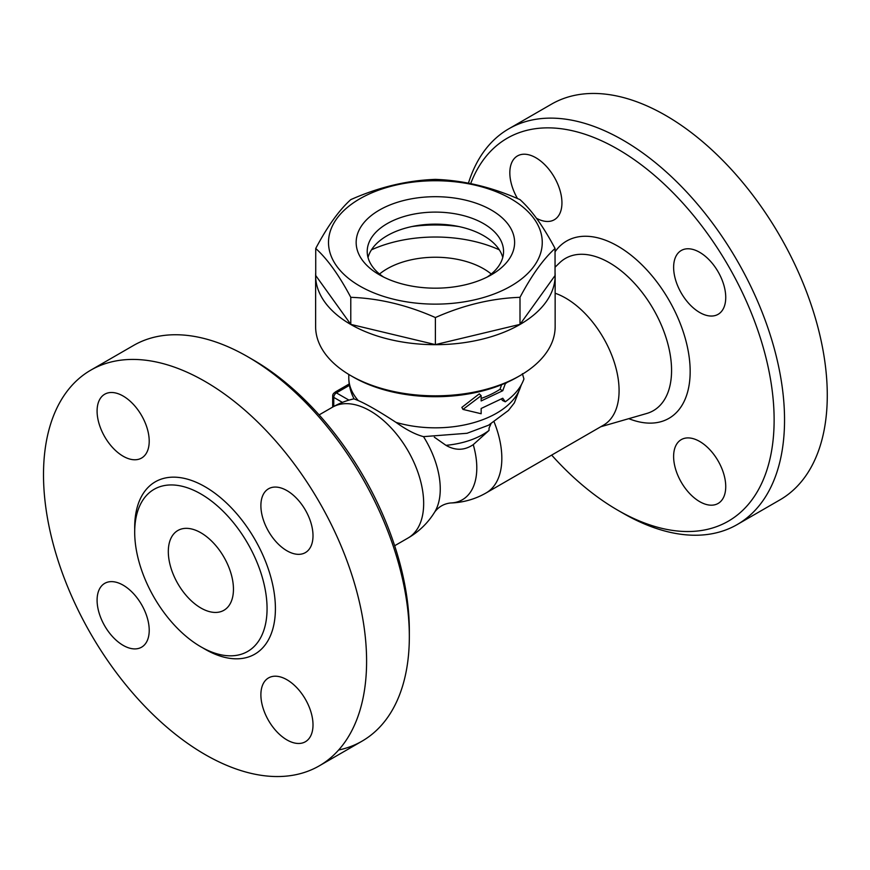 <?xml version="1.0" encoding="UTF-8"?>
<svg xmlns="http://www.w3.org/2000/svg" width="870" height="870" viewBox="0 0 870 870"><rect width="100%" height="100%" fill="white"/><g stroke="black" fill="none" stroke-linecap="round" stroke-linejoin="round"><path stroke-width="1.3" d="M350.708 375.579L353.307 377.08A116.08 67.012 0 0 0 517.465 377.08L520.075 375.579A119.755 69.143 180 0 1 350.708 375.579A119.755 69.143 180 0 1 315.625 326.685L315.625 275.54A119.755 69.143 180 0 1 315.734 272.658M521.467 384.518L514.355 402.875L508.428 410.466L488.548 425.212L467.038 433.282L423.516 436.642C415.338 434.478 406.149 429.715 395.97 422.352C379.461 411.575 366.901 404.322 358.288 400.591L354.068 398.862C350.61 392.261 348.848 385.258 348.794 377.83A86.598 49.992 180 0 0 358.288 400.591M507.199 382.343L505.285 383.746L502.762 390.717L481.153 400.95L481.153 395.687L462.971 409.411L481.153 413.739L481.153 408.476L502.762 398.232L505.285 401.799L502.436 400.45L501.501 399.036M462.971 409.411L461.85 407.388L479.294 393.849L481.153 395.687M481.153 398.46A86.598 49.992 0 0 0 500.011 389.303L501.631 384.725M555.049 272.658A119.755 69.143 180 0 1 555.147 275.54L555.147 326.685A119.755 69.143 180 0 1 520.075 375.579M555.147 275.54A119.755 69.143 180 0 1 435.391 344.683A119.755 69.143 180 0 1 315.625 275.54M555.049 248.472L555.049 275.54L519.999 324.379L435.391 344.618L350.784 324.379L315.734 275.54L315.734 248.472C327.414 226.428 339.093 210.148 350.784 199.621C378.983 187.115 407.182 180.373 435.391 179.383C463.59 180.373 491.8 187.115 519.999 199.621C531.679 210.148 543.358 226.428 555.049 248.472C543.358 258.999 531.679 275.279 519.999 297.322C491.8 298.301 463.59 305.055 435.391 317.55C407.182 305.055 378.983 298.301 350.784 297.322C339.093 275.279 327.414 258.999 315.734 248.472M359.821 286.067A106.869 61.694 0 0 0 538.606 258.412A106.869 61.694 0 0 0 407.726 182.841A106.869 61.694 0 0 0 359.821 286.067M519.999 324.379L519.999 297.322M435.391 344.618L435.391 317.55M350.784 324.379L350.784 297.322M379.363 274.779L379.363 274.779A79.224 45.74 180 0 1 379.363 210.094A79.224 45.74 180 0 1 491.409 210.094A79.224 45.74 180 0 1 491.409 274.779A79.224 45.74 180 0 1 379.363 274.779L379.363 274.779M383.572 277.041A68.175 39.357 180 0 1 367.216 251.463A68.175 39.357 180 0 1 435.391 212.106A68.175 39.357 180 0 1 503.556 251.463A68.175 39.357 180 0 1 487.211 277.041M368.021 257.487A68.175 39.357 180 0 1 435.391 224.145A68.175 39.357 180 0 1 502.762 257.487M411.847 226.559A103.182 59.573 180 0 1 458.936 226.559M371.457 249.842A103.182 59.573 180 0 1 499.326 249.842M379.537 274.028A68.175 39.357 180 0 1 483.589 268.765A68.175 39.357 180 0 1 491.245 274.028M505.285 401.799C514.736 395.078 520.945 387.465 523.936 378.983L522.391 373.687M504.676 383.463L505.285 383.746M500.011 389.303L502.762 390.717M490.919 423.951L489.038 428.116L489.038 430.422L473.247 444.657A69.567 40.172 -120 0 1 450.388 502.99L450.388 502.99A75.538 75.538 0 0 0 486.189 492.898L603.443 425.202A75.538 43.609 -120 0 0 612.752 357.842A75.538 43.609 -120 0 0 555.147 293.233M349.229 383.953L335.722 391.75A3.687 2.131 120 0 0 334.667 392.62M489.038 430.422A67.284 38.845 180 0 1 445.962 445.331L434.326 437.164M473.247 444.657C464.482 450.54 455.391 450.769 445.962 445.331M470.67 183.657A221.1 127.651 60 0 1 617.787 149.172A221.1 127.651 60 0 1 774.126 419.96A221.1 127.651 60 0 1 617.787 510.222A221.1 127.651 60 0 1 551.656 455.097M673.63 267.362A36.844 21.271 60 0 1 681.254 250.495A36.844 21.271 60 0 1 718.109 271.777A36.844 21.271 60 0 1 718.109 314.32A36.844 21.271 60 0 1 689.714 304.446A36.844 21.271 60 0 1 673.63 267.362M699.687 441.46A36.844 21.271 60 0 1 723.753 473.932A36.844 21.271 60 0 1 718.109 503.458A36.844 21.271 60 0 1 681.254 482.187A36.844 21.271 60 0 1 681.254 439.633A36.844 21.271 60 0 1 699.687 441.46M517.498 198.545A36.844 21.271 60 0 1 517.465 155.937A36.844 21.271 60 0 1 554.31 177.208A36.844 21.271 60 0 1 554.31 219.751A36.844 21.271 60 0 1 536.42 218.229M617.787 510.222L622.996 513.224A228.462 131.903 -120 0 0 737.227 524.545A228.462 131.903 -120 0 0 772.245 341.475A228.462 131.903 -120 0 0 622.996 140.146A228.462 131.903 -120 0 0 508.765 128.825A228.462 131.903 -120 0 0 468.43 183.211M737.227 524.545L779.955 499.869A228.462 131.903 -120 0 0 814.983 316.8A228.462 131.903 -120 0 0 665.724 115.471A228.462 131.903 -120 0 0 551.493 104.161L508.765 128.825M450.388 502.99C443.852 503.795 438.61 506.818 434.663 512.082L434.663 512.082A69.567 40.172 -120 0 0 423.516 436.642M409.335 636.579L409.335 630.565A221.1 127.651 -120 0 0 252.996 359.778L247.787 356.765A228.462 131.903 60 0 1 247.787 356.776A228.462 131.903 60 0 1 409.335 636.579A228.462 131.903 60 0 1 362.029 741.164A228.462 131.903 60 0 1 338.637 750.016M90.817 370.131A228.462 131.903 60 0 1 205.048 381.441A228.462 131.903 60 0 1 354.297 582.759A228.462 131.903 60 0 1 319.29 765.839A228.462 131.903 60 0 1 90.828 633.947A228.462 131.903 60 0 1 90.817 370.131L133.545 345.455A228.462 131.903 60 0 1 247.787 356.765L252.996 359.778M123.148 396.046A36.844 21.271 60 0 1 147.226 428.518A36.844 21.271 60 0 1 141.582 458.044A36.844 21.271 60 0 1 104.726 436.773A36.844 21.271 60 0 1 104.726 394.219A36.844 21.271 60 0 1 123.148 396.046M97.092 600.224A36.844 21.271 60 0 1 104.726 583.357A36.844 21.271 60 0 1 141.582 604.628A36.844 21.271 60 0 1 141.582 647.182A36.844 21.271 60 0 1 113.176 637.308A36.844 21.271 60 0 1 97.092 600.224M286.948 739.924A36.844 21.271 60 0 1 262.87 707.451A36.844 21.271 60 0 1 268.525 677.926A36.844 21.271 60 0 1 305.37 699.197A36.844 21.271 60 0 1 305.37 741.751A36.844 21.271 60 0 1 286.948 739.924M313.004 535.746A36.844 21.271 60 0 1 305.37 552.613A36.844 21.271 60 0 1 268.525 531.342A36.844 21.271 60 0 1 268.525 488.788A36.844 21.271 60 0 1 296.92 498.662A36.844 21.271 60 0 1 313.004 535.746M200.883 493.964A93.601 54.038 -120 0 0 154.077 489.331A93.601 54.038 -120 0 0 154.088 597.418A93.601 54.038 -120 0 0 247.678 651.445A93.601 54.038 -120 0 0 262.022 576.44A93.601 54.038 -120 0 0 200.883 493.964M200.883 532.777A46.066 26.589 60 0 1 230.974 573.373A46.066 26.589 60 0 1 223.916 610.283A46.066 26.589 60 0 1 177.85 583.683A46.066 26.589 60 0 1 177.85 530.504A46.066 26.589 60 0 1 200.883 532.777M520.999 385.356A86.598 49.992 180 0 1 395.97 422.352M486.189 492.898A75.538 43.609 -120 0 0 494.16 422.037M348.946 400.135L336.375 392.881A3.687 2.131 -120 0 0 334.537 392.696A3.687 3.687 0 0 0 332.688 395.883A3.687 2.131 0 0 0 333.765 397.394A3.687 2.131 -60 0 1 336.375 392.881L349.446 385.334M333.765 406.464L333.765 397.394L342.41 402.386M555.049 267.21L559.671 262.751A87.913 50.754 60 0 1 653.359 309.154A87.913 50.754 60 0 1 646.704 413.489L600.757 426.757M628.793 418.655A102.366 59.106 -120 0 0 677.502 316.93A102.366 59.106 -120 0 0 555.049 251.789M434.663 512.082A75.538 75.538 0 0 1 408.019 538.03A75.538 43.609 -120 0 0 419.601 477.499A75.538 43.609 -120 0 0 370.25 410.934A75.538 43.609 -120 0 0 332.481 407.193L319.116 414.903M202.927 647.965A99.495 57.442 -120 0 0 275.399 609.816A99.495 57.442 -120 0 0 205.048 486.743A99.495 57.442 -120 0 0 134.73 529.83M348.794 374.448L348.794 377.83M349.262 384.192L334.537 392.696M332.688 395.883L332.688 407.062M354.057 398.819A75.538 75.538 0 0 0 332.481 407.193M408.019 538.03L394.665 545.74M319.279 765.839L362.018 741.175"/></g></svg>
